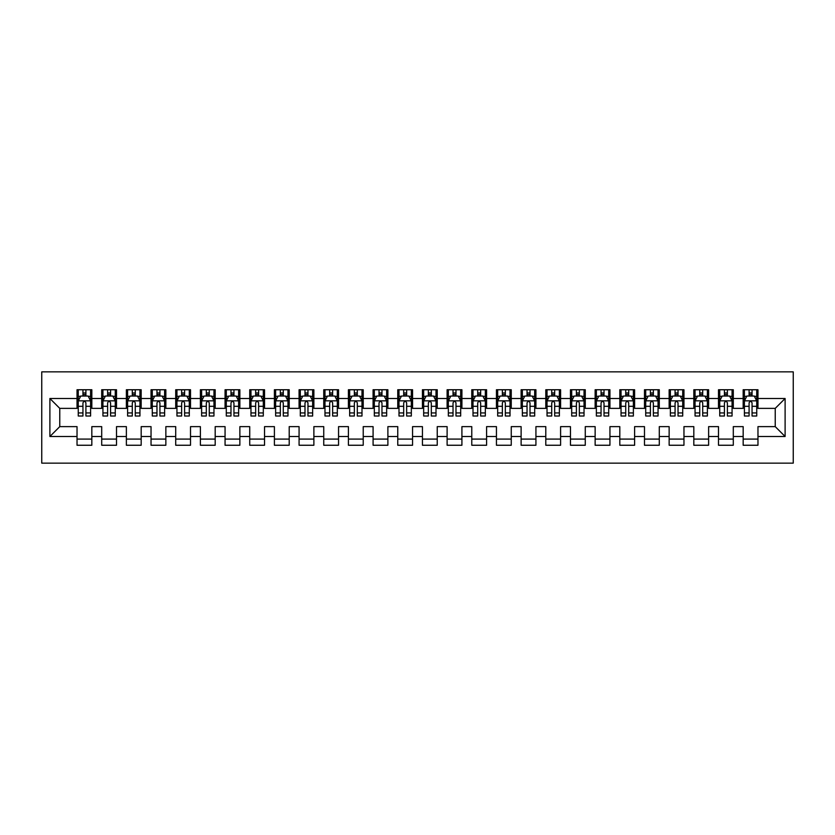 <?xml version="1.0" encoding="UTF-8"?>
<svg xmlns="http://www.w3.org/2000/svg" width="835" height="835" viewBox="0 0 835 835"><rect width="100%" height="100%" fill="white"/><g stroke="black" fill="none" stroke-linecap="round" stroke-linejoin="round"><path stroke-width="1.25" d="M41.75 463.143L793.25 463.143L793.25 371.857L41.75 371.857L41.75 463.143M49.891 436.496L49.891 398.504L77.029 398.504L77.029 408.367L59.765 408.367L59.765 426.633L49.891 436.496L77.029 436.496L77.029 445.253L91.829 445.253L91.829 436.496L101.703 436.496L101.703 445.253L116.503 445.253L116.503 436.496L126.377 436.496L126.377 445.253L141.178 445.253L141.178 436.496L151.041 436.496L151.041 445.253L165.852 445.253L165.852 436.496L175.715 436.496L175.715 445.253L190.516 445.253L190.516 436.496L200.39 436.496L200.39 445.253L215.19 445.253L215.19 436.496L225.064 436.496L225.064 445.253L239.864 445.253L239.864 436.496L249.728 436.496L249.728 445.253L264.538 445.253L264.538 436.496L274.402 436.496L274.402 445.253L289.202 445.253L289.202 436.496L299.076 436.496L299.076 445.253L313.877 445.253L313.877 436.496L323.75 436.496L323.75 445.253L338.551 445.253L338.551 436.496L348.414 436.496L348.414 445.253L363.225 445.253L363.225 436.496L373.088 436.496L373.088 445.253L387.889 445.253L387.889 436.496L397.763 436.496L397.763 445.253L412.563 445.253L412.563 436.496L422.437 436.496L422.437 445.253L437.237 445.253L437.237 436.496L447.111 436.496L447.111 445.253L461.912 445.253L461.912 436.496L471.775 436.496L471.775 445.253L486.586 445.253L486.586 436.496L496.449 436.496L496.449 445.253L511.25 445.253L511.25 436.496L521.123 436.496L521.123 445.253L535.924 445.253L535.924 436.496L545.798 436.496L545.798 445.253L560.598 445.253L560.598 436.496L570.462 436.496L570.462 445.253L585.272 445.253L585.272 436.496L595.136 436.496L595.136 445.253L609.936 445.253L609.936 436.496L619.81 436.496L619.81 445.253L634.61 445.253L634.61 436.496L644.484 436.496L644.484 445.253L659.285 445.253L659.285 436.496L669.148 436.496L669.148 445.253L683.959 445.253L683.959 436.496L693.822 436.496L693.822 445.253L708.623 445.253L708.623 436.496L718.497 436.496L718.497 445.253L733.297 445.253L733.297 436.496L743.171 436.496L743.171 445.253L757.971 445.253L757.971 426.633L775.235 426.633L775.235 408.367L757.971 408.367L757.971 398.504L785.109 398.504L785.109 436.496L757.971 436.496M757.971 398.504L757.971 389.747L743.171 389.747L743.171 398.504L733.297 398.504L733.297 389.747L718.497 389.747L718.497 398.504L708.623 398.504L708.623 389.747L693.822 389.747L693.822 398.504L683.959 398.504L683.959 389.747L669.148 389.747L669.148 398.504L659.285 398.504L659.285 389.747L644.484 389.747L644.484 398.504L634.61 398.504L634.61 389.747L619.81 389.747L619.81 398.504L609.936 398.504L609.936 389.747L595.136 389.747L595.136 398.504L585.272 398.504L585.272 389.747L570.462 389.747L570.462 398.504L560.598 398.504L560.598 389.747L545.798 389.747L545.798 398.504L535.924 398.504L535.924 389.747L521.123 389.747L521.123 398.504L511.25 398.504L511.25 389.747L496.449 389.747L496.449 398.504L486.586 398.504L486.586 389.747L471.775 389.747L471.775 398.504L461.912 398.504L461.912 389.747L447.111 389.747L447.111 398.504L437.237 398.504L437.237 389.747L422.437 389.747L422.437 398.504L412.563 398.504L412.563 389.747L397.763 389.747L397.763 398.504L387.889 398.504L387.889 389.747L373.088 389.747L373.088 398.504L363.225 398.504L363.225 389.747L348.414 389.747L348.414 398.504L338.551 398.504L338.551 389.747L323.75 389.747L323.75 398.504L313.877 398.504L313.877 389.747L299.076 389.747L299.076 398.504L289.202 398.504L289.202 389.747L274.402 389.747L274.402 398.504L264.538 398.504L264.538 389.747L249.728 389.747L249.728 398.504L239.864 398.504L239.864 389.747L225.064 389.747L225.064 398.504L215.19 398.504L215.19 389.747L200.39 389.747L200.39 398.504L190.516 398.504L190.516 389.747L175.715 389.747L175.715 398.504L165.852 398.504L165.852 389.747L151.041 389.747L151.041 398.504L141.178 398.504L141.178 389.747L126.377 389.747L126.377 398.504L116.503 398.504L116.503 389.747L101.703 389.747L101.703 398.504L91.829 398.504L91.829 389.747L77.029 389.747L77.029 398.504M733.297 436.496L733.297 426.633L743.171 426.633L743.171 436.496M785.109 398.504L775.235 408.367M708.623 436.496L708.623 426.633L718.497 426.633L718.497 436.496M743.171 398.504L743.171 408.367L733.297 408.367L733.297 398.504M683.959 436.496L683.959 426.633L693.822 426.633L693.822 436.496M718.497 398.504L718.497 408.367L708.623 408.367L708.623 398.504M659.285 436.496L659.285 426.633L669.148 426.633L669.148 436.496M693.822 398.504L693.822 408.367L683.959 408.367L683.959 398.504M634.61 436.496L634.61 426.633L644.484 426.633L644.484 436.496M669.148 398.504L669.148 408.367L659.285 408.367L659.285 398.504M609.936 436.496L609.936 426.633L619.81 426.633L619.81 436.496M644.484 398.504L644.484 408.367L634.61 408.367L634.61 398.504M585.272 436.496L585.272 426.633L595.136 426.633L595.136 436.496M619.81 398.504L619.81 408.367L609.936 408.367L609.936 398.504M560.598 436.496L560.598 426.633L570.462 426.633L570.462 436.496M595.136 398.504L595.136 408.367L585.272 408.367L585.272 398.504M535.924 436.496L535.924 426.633L545.798 426.633L545.798 436.496M570.462 398.504L570.462 408.367L560.598 408.367L560.598 398.504M511.25 436.496L511.25 426.633L521.123 426.633L521.123 436.496M545.798 398.504L545.798 408.367L535.924 408.367L535.924 398.504M486.586 436.496L486.586 426.633L496.449 426.633L496.449 436.496M521.123 398.504L521.123 408.367L511.25 408.367L511.25 398.504M461.912 436.496L461.912 426.633L471.775 426.633L471.775 436.496M496.449 398.504L496.449 408.367L486.586 408.367L486.586 398.504M437.237 436.496L437.237 426.633L447.111 426.633L447.111 436.496M471.775 398.504L471.775 408.367L461.912 408.367L461.912 398.504M412.563 436.496L412.563 426.633L422.437 426.633L422.437 436.496M447.111 398.504L447.111 408.367L437.237 408.367L437.237 398.504M387.889 436.496L387.889 426.633L397.763 426.633L397.763 436.496M422.437 398.504L422.437 408.367L412.563 408.367L412.563 398.504M363.225 436.496L363.225 426.633L373.088 426.633L373.088 436.496M397.763 398.504L397.763 408.367L387.889 408.367L387.889 398.504M338.551 436.496L338.551 426.633L348.414 426.633L348.414 436.496M373.088 398.504L373.088 408.367L363.225 408.367L363.225 398.504M313.877 436.496L313.877 426.633L323.75 426.633L323.75 436.496M348.414 398.504L348.414 408.367L338.551 408.367L338.551 398.504M289.202 436.496L289.202 426.633L299.076 426.633L299.076 436.496M323.75 398.504L323.75 408.367L313.877 408.367L313.877 398.504M264.538 436.496L264.538 426.633L274.402 426.633L274.402 436.496M299.076 398.504L299.076 408.367L289.202 408.367L289.202 398.504M239.864 436.496L239.864 426.633L249.728 426.633L249.728 436.496M274.402 398.504L274.402 408.367L264.538 408.367L264.538 398.504M215.19 436.496L215.19 426.633L225.064 426.633L225.064 436.496M249.728 398.504L249.728 408.367L239.864 408.367L239.864 398.504M190.516 436.496L190.516 426.633L200.39 426.633L200.39 436.496M225.064 398.504L225.064 408.367L215.19 408.367L215.19 398.504M165.852 436.496L165.852 426.633L175.715 426.633L175.715 436.496M200.39 398.504L200.39 408.367L190.516 408.367L190.516 398.504M141.178 436.496L141.178 426.633L151.041 426.633L151.041 436.496M175.715 398.504L175.715 408.367L165.852 408.367L165.852 398.504M116.503 436.496L116.503 426.633L126.377 426.633L126.377 436.496M151.041 398.504L151.041 408.367L141.178 408.367L141.178 398.504M91.829 436.496L91.829 426.633L101.703 426.633L101.703 436.496M126.377 398.504L126.377 408.367L116.503 408.367L116.503 398.504M59.765 426.633L77.029 426.633L77.029 436.496M101.703 398.504L101.703 408.367L91.829 408.367L91.829 398.504M743.171 395.915L744.403 395.915M756.74 395.915L757.971 395.915M718.497 395.915L719.728 395.915M732.065 395.915L733.297 395.915M693.822 395.915L695.054 395.915M707.391 395.915L708.623 395.915M669.148 395.915L670.38 395.915M682.717 395.915L683.959 395.915M644.484 395.915L645.716 395.915M658.053 395.915L659.285 395.915M619.81 395.915L621.042 395.915M633.379 395.915L634.61 395.915M595.136 395.915L596.367 395.915M608.705 395.915L609.936 395.915M570.462 395.915L571.693 395.915M584.03 395.915L585.272 395.915M545.798 395.915L547.029 395.915M559.366 395.915L560.598 395.915M521.123 395.915L522.355 395.915M534.692 395.915L535.924 395.915M496.449 395.915L497.681 395.915M510.018 395.915L511.25 395.915M471.775 395.915L473.007 395.915M485.344 395.915L486.586 395.915M447.111 395.915L448.343 395.915M460.68 395.915L461.912 395.915M422.437 395.915L423.669 395.915M436.006 395.915L437.237 395.915M397.763 395.915L398.994 395.915M411.331 395.915L412.563 395.915M373.088 395.915L374.32 395.915M386.657 395.915L387.889 395.915M348.414 395.915L349.656 395.915M361.993 395.915L363.225 395.915M323.75 395.915L324.982 395.915M337.319 395.915L338.551 395.915M299.076 395.915L300.308 395.915M312.645 395.915L313.877 395.915M274.402 395.915L275.633 395.915M287.971 395.915L289.202 395.915M249.728 395.915L250.97 395.915M263.307 395.915L264.538 395.915M225.064 395.915L226.295 395.915M238.633 395.915L239.864 395.915M200.39 395.915L201.621 395.915M213.958 395.915L215.19 395.915M175.715 395.915L176.947 395.915M189.284 395.915L190.516 395.915M151.041 395.915L152.283 395.915M164.62 395.915L165.852 395.915M126.377 395.915L127.609 395.915M139.946 395.915L141.178 395.915M101.703 395.915L102.935 395.915M115.272 395.915L116.503 395.915M77.029 395.915L78.26 395.915M90.597 395.915L91.829 395.915M77.029 439.085L91.829 439.085M101.703 439.085L116.503 439.085M126.377 439.085L141.178 439.085M151.041 439.085L165.852 439.085M175.715 439.085L190.516 439.085M200.39 439.085L215.19 439.085M225.064 439.085L239.864 439.085M249.728 439.085L264.538 439.085M274.402 439.085L289.202 439.085M299.076 439.085L313.877 439.085M323.75 439.085L338.551 439.085M348.414 439.085L363.225 439.085M373.088 439.085L387.889 439.085M397.763 439.085L412.563 439.085M422.437 439.085L437.237 439.085M447.111 439.085L461.912 439.085M471.775 439.085L486.586 439.085M496.449 439.085L511.25 439.085M521.123 439.085L535.924 439.085M545.798 439.085L560.598 439.085M570.462 439.085L585.272 439.085M595.136 439.085L609.936 439.085M619.81 439.085L634.61 439.085M644.484 439.085L659.285 439.085M669.148 439.085L683.959 439.085M693.822 439.085L708.623 439.085M718.497 439.085L733.297 439.085M743.171 439.085L757.971 439.085M49.891 398.504L59.765 408.367M775.235 426.633L785.109 436.496M85.911 392.951L82.947 392.951M90.597 412.928L85.911 412.928L85.911 416.018L90.597 416.018L90.597 400.967L88.134 396.041L80.734 396.041L78.26 400.967L78.26 416.018L82.947 416.018L82.947 412.928L78.26 412.928M78.26 400.967L78.26 389.747M90.597 400.967L90.597 389.747M82.947 396.041L82.947 389.747M85.911 389.747L85.911 396.041M85.911 412.928L85.911 402.825C84.93 400.915 83.938 400.915 82.947 402.825L82.947 412.928M85.911 395.915L82.947 395.915M110.585 392.951L107.621 392.951M115.272 412.928L110.585 412.928L110.585 416.018L115.272 416.018L115.272 400.967L112.808 396.041L105.398 396.041L102.935 400.967L102.935 416.018L107.621 416.018L107.621 412.928L102.935 412.928M102.935 400.967L102.935 389.747M115.272 400.967L115.272 389.747M107.621 396.041L107.621 389.747M110.585 389.747L110.585 396.041M110.585 412.928L110.585 402.825C109.594 400.915 108.613 400.915 107.621 402.825L107.621 412.928M110.585 395.915L107.621 395.915M135.26 392.951L132.295 392.951M139.946 412.928L135.26 412.928L135.26 416.018L139.946 416.018L139.946 400.967L137.472 396.041L130.072 396.041L127.609 400.967L127.609 416.018L132.295 416.018L132.295 412.928L127.609 412.928M127.609 400.967L127.609 389.747M139.946 400.967L139.946 389.747M132.295 396.041L132.295 389.747M135.26 389.747L135.26 396.041M135.26 412.928L135.26 402.825C134.268 400.915 133.287 400.915 132.295 402.825L132.295 412.928M135.26 395.915L132.295 395.915M159.923 392.951L156.97 392.951M164.62 412.928L159.923 412.928L159.923 416.018L164.62 416.018L164.62 400.967L162.147 396.041L154.746 396.041L152.283 400.967L152.283 416.018L156.97 416.018L156.97 412.928L152.283 412.928M152.283 400.967L152.283 389.747M164.62 400.967L164.62 389.747M156.97 396.041L156.97 389.747M159.923 389.747L159.923 396.041M159.923 412.928L159.923 402.825C158.942 400.915 157.951 400.915 156.97 402.825L156.97 412.928M159.923 395.915L156.97 395.915M184.598 392.951L181.633 392.951M189.284 412.928L184.598 412.928L184.598 416.018L189.284 416.018L189.284 400.967L186.821 396.041L179.421 396.041L176.947 400.967L176.947 416.018L181.633 416.018L181.633 412.928L176.947 412.928M176.947 400.967L176.947 389.747M189.284 400.967L189.284 389.747M181.633 396.041L181.633 389.747M184.598 389.747L184.598 396.041M184.598 412.928L184.598 402.825C183.616 400.915 182.625 400.915 181.633 402.825L181.633 412.928M184.598 395.915L181.633 395.915M209.272 392.951L206.308 392.951M213.958 412.928L209.272 412.928L209.272 416.018L213.958 416.018L213.958 400.967L211.495 396.041L204.095 396.041L201.621 400.967L201.621 416.018L206.308 416.018L206.308 412.928L201.621 412.928M201.621 400.967L201.621 389.747M213.958 400.967L213.958 389.747M206.308 396.041L206.308 389.747M209.272 389.747L209.272 396.041M209.272 412.928L209.272 402.825C208.28 400.915 207.299 400.915 206.308 402.825L206.308 412.928M209.272 395.915L206.308 395.915M233.946 392.951L230.982 392.951M238.633 412.928L233.946 412.928L233.946 416.018L238.633 416.018L238.633 400.967L236.159 396.041L228.759 396.041L226.295 400.967L226.295 416.018L230.982 416.018L230.982 412.928L226.295 412.928M226.295 400.967L226.295 389.747M238.633 400.967L238.633 389.747M230.982 396.041L230.982 389.747M233.946 389.747L233.946 396.041M233.946 412.928L233.946 402.825C232.955 400.915 231.973 400.915 230.982 402.825L230.982 412.928M233.946 395.915L230.982 395.915M258.61 392.951L255.656 392.951M263.307 412.928L258.61 412.928L258.61 416.018L263.307 416.018L263.307 400.967L260.833 396.041L253.433 396.041L250.97 400.967L250.97 416.018L255.656 416.018L255.656 412.928L250.97 412.928M250.97 400.967L250.97 389.747M263.307 400.967L263.307 389.747M255.656 396.041L255.656 389.747M258.61 389.747L258.61 396.041M258.61 412.928L258.61 402.825C257.629 400.915 256.637 400.915 255.656 402.825L255.656 412.928M258.61 395.915L255.656 395.915M283.284 392.951L280.33 392.951M287.971 412.928L283.284 412.928L283.284 416.018L287.971 416.018L287.971 400.967L285.507 396.041L278.107 396.041L275.633 400.967L275.633 416.018L280.33 416.018L280.33 412.928L275.633 412.928M275.633 400.967L275.633 389.747M287.971 400.967L287.971 389.747M280.33 396.041L280.33 389.747M283.284 389.747L283.284 396.041M283.284 412.928L283.284 402.825C282.303 400.915 281.311 400.915 280.33 402.825L280.33 412.928M283.284 395.915L280.33 395.915M307.958 392.951L304.994 392.951M312.645 412.928L307.958 412.928L307.958 416.018L312.645 416.018L312.645 400.967L310.182 396.041L302.781 396.041L300.308 400.967L300.308 416.018L304.994 416.018L304.994 412.928L300.308 412.928M300.308 400.967L300.308 389.747M312.645 400.967L312.645 389.747M304.994 396.041L304.994 389.747M307.958 389.747L307.958 396.041M307.958 412.928L307.958 402.825C306.977 400.915 305.986 400.915 304.994 402.825L304.994 412.928M307.958 395.915L304.994 395.915M332.633 392.951L329.668 392.951M337.319 412.928L332.633 412.928L332.633 416.018L337.319 416.018L337.319 400.967L334.845 396.041L327.445 396.041L324.982 400.967L324.982 416.018L329.668 416.018L329.668 412.928L324.982 412.928M324.982 400.967L324.982 389.747M337.319 400.967L337.319 389.747M329.668 396.041L329.668 389.747M332.633 389.747L332.633 396.041M332.633 412.928L332.633 402.825C331.641 400.915 330.66 400.915 329.668 402.825L329.668 412.928M332.633 395.915L329.668 395.915M357.296 392.951L354.343 392.951M361.993 412.928L357.296 412.928L357.296 416.018L361.993 416.018L361.993 400.967L359.52 396.041L352.12 396.041L349.656 400.967L349.656 416.018L354.343 416.018L354.343 412.928L349.656 412.928M349.656 400.967L349.656 389.747M361.993 400.967L361.993 389.747M354.343 396.041L354.343 389.747M357.296 389.747L357.296 396.041M357.296 412.928L357.296 402.825C356.315 400.915 355.324 400.915 354.343 402.825L354.343 412.928M357.296 395.915L354.343 395.915M381.971 392.951L379.017 392.951M386.657 412.928L381.971 412.928L381.971 416.018L386.657 416.018L386.657 400.967L384.194 396.041L376.794 396.041L374.32 400.967L374.32 416.018L379.017 416.018L379.017 412.928L374.32 412.928M374.32 400.967L374.32 389.747M386.657 400.967L386.657 389.747M379.017 396.041L379.017 389.747M381.971 389.747L381.971 396.041M381.971 412.928L381.971 402.825C380.99 400.915 379.998 400.915 379.017 402.825L379.017 412.928M381.971 395.915L379.017 395.915M406.645 392.951L403.681 392.951M411.331 412.928L406.645 412.928L406.645 416.018L411.331 416.018L411.331 400.967L408.868 396.041L401.468 396.041L398.994 400.967L398.994 416.018L403.681 416.018L403.681 412.928L398.994 412.928M398.994 400.967L398.994 389.747M411.331 400.967L411.331 389.747M403.681 396.041L403.681 389.747M406.645 389.747L406.645 396.041M406.645 412.928L406.645 402.825C405.664 400.915 404.672 400.915 403.681 402.825L403.681 412.928M406.645 395.915L403.681 395.915M431.319 392.951L428.355 392.951M436.006 412.928L431.319 412.928L431.319 416.018L436.006 416.018L436.006 400.967L433.532 396.041L426.132 396.041L423.669 400.967L423.669 416.018L428.355 416.018L428.355 412.928L423.669 412.928M423.669 400.967L423.669 389.747M436.006 400.967L436.006 389.747M428.355 396.041L428.355 389.747M431.319 389.747L431.319 396.041M431.319 412.928L431.319 402.825C430.328 400.915 429.347 400.915 428.355 402.825L428.355 412.928M431.319 395.915L428.355 395.915M455.983 392.951L453.029 392.951M460.68 412.928L455.983 412.928L455.983 416.018L460.68 416.018L460.68 400.967L458.206 396.041L450.806 396.041L448.343 400.967L448.343 416.018L453.029 416.018L453.029 412.928L448.343 412.928M448.343 400.967L448.343 389.747M460.68 400.967L460.68 389.747M453.029 396.041L453.029 389.747M455.983 389.747L455.983 396.041M455.983 412.928L455.983 402.825C455.002 400.915 454.01 400.915 453.029 402.825L453.029 412.928M455.983 395.915L453.029 395.915M480.657 392.951L477.703 392.951M485.344 412.928L480.657 412.928L480.657 416.018L485.344 416.018L485.344 400.967L482.88 396.041L475.48 396.041L473.007 400.967L473.007 416.018L477.703 416.018L477.703 412.928L473.007 412.928M473.007 400.967L473.007 389.747M485.344 400.967L485.344 389.747M477.703 396.041L477.703 389.747M480.657 389.747L480.657 396.041M480.657 412.928L480.657 402.825C479.676 400.915 478.685 400.915 477.703 402.825L477.703 412.928M480.657 395.915L477.703 395.915M505.332 392.951L502.367 392.951M510.018 412.928L505.332 412.928L505.332 416.018L510.018 416.018L510.018 400.967L507.555 396.041L500.155 396.041L497.681 400.967L497.681 416.018L502.367 416.018L502.367 412.928L497.681 412.928M497.681 400.967L497.681 389.747M510.018 400.967L510.018 389.747M502.367 396.041L502.367 389.747M505.332 389.747L505.332 396.041M505.332 412.928L505.332 402.825C504.35 400.915 503.359 400.915 502.367 402.825L502.367 412.928M505.332 395.915L502.367 395.915M530.006 392.951L527.042 392.951M534.692 412.928L530.006 412.928L530.006 416.018L534.692 416.018L534.692 400.967L532.219 396.041L524.818 396.041L522.355 400.967L522.355 416.018L527.042 416.018L527.042 412.928L522.355 412.928M522.355 400.967L522.355 389.747M534.692 400.967L534.692 389.747M527.042 396.041L527.042 389.747M530.006 389.747L530.006 396.041M530.006 412.928L530.006 402.825C529.014 400.915 528.033 400.915 527.042 402.825L527.042 412.928M530.006 395.915L527.042 395.915M554.67 392.951L551.716 392.951M559.366 412.928L554.67 412.928L554.67 416.018L559.366 416.018L559.366 400.967L556.893 396.041L549.493 396.041L547.029 400.967L547.029 416.018L551.716 416.018L551.716 412.928L547.029 412.928M547.029 400.967L547.029 389.747M559.366 400.967L559.366 389.747M551.716 396.041L551.716 389.747M554.67 389.747L554.67 396.041M554.67 412.928L554.67 402.825C553.688 400.915 552.707 400.915 551.716 402.825L551.716 412.928M554.67 395.915L551.716 395.915M579.344 392.951L576.39 392.951M584.03 412.928L579.344 412.928L579.344 416.018L584.03 416.018L584.03 400.967L581.567 396.041L574.167 396.041L571.693 400.967L571.693 416.018L576.39 416.018L576.39 412.928L571.693 412.928M571.693 400.967L571.693 389.747M584.03 400.967L584.03 389.747M576.39 396.041L576.39 389.747M579.344 389.747L579.344 396.041M579.344 412.928L579.344 402.825C578.363 400.915 577.371 400.915 576.39 402.825L576.39 412.928M579.344 395.915L576.39 395.915M604.018 392.951L601.054 392.951M608.705 412.928L604.018 412.928L604.018 416.018L608.705 416.018L608.705 400.967L606.241 396.041L598.841 396.041L596.367 400.967L596.367 416.018L601.054 416.018L601.054 412.928L596.367 412.928M596.367 400.967L596.367 389.747M608.705 400.967L608.705 389.747M601.054 396.041L601.054 389.747M604.018 389.747L604.018 396.041M604.018 412.928L604.018 402.825C603.037 400.915 602.045 400.915 601.054 402.825L601.054 412.928M604.018 395.915L601.054 395.915M628.692 392.951L625.728 392.951M633.379 412.928L628.692 412.928L628.692 416.018L633.379 416.018L633.379 400.967L630.905 396.041L623.505 396.041L621.042 400.967L621.042 416.018L625.728 416.018L625.728 412.928L621.042 412.928M621.042 400.967L621.042 389.747M633.379 400.967L633.379 389.747M625.728 396.041L625.728 389.747M628.692 389.747L628.692 396.041M628.692 412.928L628.692 402.825C627.701 400.915 626.72 400.915 625.728 402.825L625.728 412.928M628.692 395.915L625.728 395.915M653.367 392.951L650.402 392.951M658.053 412.928L653.367 412.928L653.367 416.018L658.053 416.018L658.053 400.967L655.579 396.041L648.179 396.041L645.716 400.967L645.716 416.018L650.402 416.018L650.402 412.928L645.716 412.928M645.716 400.967L645.716 389.747M658.053 400.967L658.053 389.747M650.402 396.041L650.402 389.747M653.367 389.747L653.367 396.041M653.367 412.928L653.367 402.825C652.375 400.915 651.394 400.915 650.402 402.825L650.402 412.928M653.367 395.915L650.402 395.915M678.03 392.951L675.077 392.951M682.717 412.928L678.03 412.928L678.03 416.018L682.717 416.018L682.717 400.967L680.254 396.041L672.853 396.041L670.38 400.967L670.38 416.018L675.077 416.018L675.077 412.928L670.38 412.928M670.38 400.967L670.38 389.747M682.717 400.967L682.717 389.747M675.077 396.041L675.077 389.747M678.03 389.747L678.03 396.041M678.03 412.928L678.03 402.825C677.049 400.915 676.058 400.915 675.077 402.825L675.077 412.928M678.03 395.915L675.077 395.915M702.705 392.951L699.74 392.951M707.391 412.928L702.705 412.928L702.705 416.018L707.391 416.018L707.391 400.967L704.928 396.041L697.528 396.041L695.054 400.967L695.054 416.018L699.74 416.018L699.74 412.928L695.054 412.928M695.054 400.967L695.054 389.747M707.391 400.967L707.391 389.747M699.74 396.041L699.74 389.747M702.705 389.747L702.705 396.041M702.705 412.928L702.705 402.825C701.724 400.915 700.732 400.915 699.74 402.825L699.74 412.928M702.705 395.915L699.74 395.915M727.379 392.951L724.415 392.951M732.065 412.928L727.379 412.928L727.379 416.018L732.065 416.018L732.065 400.967L729.602 396.041L722.191 396.041L719.728 400.967L719.728 416.018L724.415 416.018L724.415 412.928L719.728 412.928M719.728 400.967L719.728 389.747M732.065 400.967L732.065 389.747M724.415 396.041L724.415 389.747M727.379 389.747L727.379 396.041M727.379 412.928L727.379 402.825C726.387 400.915 725.406 400.915 724.415 402.825L724.415 412.928M727.379 395.915L724.415 395.915M752.053 392.951L749.089 392.951M756.74 412.928L752.053 412.928L752.053 416.018L756.74 416.018L756.74 400.967L754.266 396.041L746.866 396.041L744.403 400.967L744.403 416.018L749.089 416.018L749.089 412.928L744.403 412.928M744.403 400.967L744.403 389.747M756.74 400.967L756.74 389.747M749.089 396.041L749.089 389.747M752.053 389.747L752.053 396.041M752.053 412.928L752.053 402.825C751.062 400.915 750.08 400.915 749.089 402.825L749.089 412.928M752.053 395.915L749.089 395.915M90.535 400.842L78.323 400.842M78.26 396.333L80.588 396.333M88.28 396.333L90.597 396.333M82.947 406.311L78.26 406.311M90.597 406.311L85.911 406.311M85.911 394.517L82.947 394.517M115.209 400.842L102.997 400.842M102.935 396.333L105.252 396.333M112.955 396.333L115.272 396.333M107.621 406.311L102.935 406.311M115.272 406.311L110.585 406.311M110.585 394.517L107.621 394.517M139.883 400.842L127.671 400.842M127.609 396.333L129.926 396.333M137.629 396.333L139.946 396.333M132.295 406.311L127.609 406.311M139.946 406.311L135.26 406.311M135.26 394.517L132.295 394.517M164.558 400.842L152.346 400.842M152.283 396.333L154.6 396.333M162.293 396.333L164.62 396.333M156.97 406.311L152.283 406.311M164.62 406.311L159.923 406.311M159.923 394.517L156.97 394.517M189.221 400.842L177.01 400.842M176.947 396.333L179.274 396.333M186.967 396.333L189.284 396.333M181.633 406.311L176.947 406.311M189.284 406.311L184.598 406.311M184.598 394.517L181.633 394.517M213.896 400.842L201.684 400.842M201.621 396.333L203.938 396.333M211.641 396.333L213.958 396.333M206.308 406.311L201.621 406.311M213.958 406.311L209.272 406.311M209.272 394.517L206.308 394.517M238.57 400.842L226.358 400.842M226.295 396.333L228.613 396.333M236.315 396.333L238.633 396.333M230.982 406.311L226.295 406.311M238.633 406.311L233.946 406.311M233.946 394.517L230.982 394.517M263.244 400.842L251.032 400.842M250.97 396.333L253.287 396.333M260.979 396.333L263.307 396.333M255.656 406.311L250.97 406.311M263.307 406.311L258.61 406.311M258.61 394.517L255.656 394.517M287.908 400.842L275.696 400.842M275.633 396.333L277.961 396.333M285.654 396.333L287.971 396.333M280.33 406.311L275.633 406.311M287.971 406.311L283.284 406.311M283.284 394.517L280.33 394.517M312.582 400.842L300.37 400.842M300.308 396.333L302.625 396.333M310.328 396.333L312.645 396.333M304.994 406.311L300.308 406.311M312.645 406.311L307.958 406.311M307.958 394.517L304.994 394.517M337.257 400.842L325.045 400.842M324.982 396.333L327.299 396.333M335.002 396.333L337.319 396.333M329.668 406.311L324.982 406.311M337.319 406.311L332.633 406.311M332.633 394.517L329.668 394.517M361.931 400.842L349.719 400.842M349.656 396.333L351.973 396.333M359.666 396.333L361.993 396.333M354.343 406.311L349.656 406.311M361.993 406.311L357.296 406.311M357.296 394.517L354.343 394.517M386.595 400.842L374.383 400.842M374.32 396.333L376.648 396.333M384.34 396.333L386.657 396.333M379.017 406.311L374.32 406.311M386.657 406.311L381.971 406.311M381.971 394.517L379.017 394.517M411.269 400.842L399.057 400.842M398.994 396.333L401.311 396.333M409.014 396.333L411.331 396.333M403.681 406.311L398.994 406.311M411.331 406.311L406.645 406.311M406.645 394.517L403.681 394.517M435.943 400.842L423.731 400.842M423.669 396.333L425.986 396.333M433.689 396.333L436.006 396.333M428.355 406.311L423.669 406.311M436.006 406.311L431.319 406.311M431.319 394.517L428.355 394.517M460.617 400.842L448.405 400.842M448.343 396.333L450.66 396.333M458.352 396.333L460.68 396.333M453.029 406.311L448.343 406.311M460.68 406.311L455.983 406.311M455.983 394.517L453.029 394.517M485.281 400.842L473.069 400.842M473.007 396.333L475.334 396.333M483.027 396.333L485.344 396.333M477.703 406.311L473.007 406.311M485.344 406.311L480.657 406.311M480.657 394.517L477.703 394.517M509.955 400.842L497.743 400.842M497.681 396.333L499.998 396.333M507.701 396.333L510.018 396.333M502.367 406.311L497.681 406.311M510.018 406.311L505.332 406.311M505.332 394.517L502.367 394.517M534.63 400.842L522.418 400.842M522.355 396.333L524.672 396.333M532.375 396.333L534.692 396.333M527.042 406.311L522.355 406.311M534.692 406.311L530.006 406.311M530.006 394.517L527.042 394.517M559.304 400.842L547.092 400.842M547.029 396.333L549.346 396.333M557.039 396.333L559.366 396.333M551.716 406.311L547.029 406.311M559.366 406.311L554.67 406.311M554.67 394.517L551.716 394.517M583.968 400.842L571.756 400.842M571.693 396.333L574.021 396.333M581.713 396.333L584.03 396.333M576.39 406.311L571.693 406.311M584.03 406.311L579.344 406.311M579.344 394.517L576.39 394.517M608.642 400.842L596.43 400.842M596.367 396.333L598.685 396.333M606.387 396.333L608.705 396.333M601.054 406.311L596.367 406.311M608.705 406.311L604.018 406.311M604.018 394.517L601.054 394.517M633.316 400.842L621.104 400.842M621.042 396.333L623.359 396.333M631.062 396.333L633.379 396.333M625.728 406.311L621.042 406.311M633.379 406.311L628.692 406.311M628.692 394.517L625.728 394.517M657.99 400.842L645.779 400.842M645.716 396.333L648.033 396.333M655.726 396.333L658.053 396.333M650.402 406.311L645.716 406.311M658.053 406.311L653.367 406.311M653.367 394.517L650.402 394.517M682.654 400.842L670.442 400.842M670.38 396.333L672.707 396.333M680.4 396.333L682.717 396.333M675.077 406.311L670.38 406.311M682.717 406.311L678.03 406.311M678.03 394.517L675.077 394.517M707.328 400.842L695.117 400.842M695.054 396.333L697.371 396.333M705.074 396.333L707.391 396.333M699.74 406.311L695.054 406.311M707.391 406.311L702.705 406.311M702.705 394.517L699.74 394.517M732.003 400.842L719.791 400.842M719.728 396.333L722.045 396.333M729.748 396.333L732.065 396.333M724.415 406.311L719.728 406.311M732.065 406.311L727.379 406.311M727.379 394.517L724.415 394.517M756.677 400.842L744.465 400.842M744.403 396.333L746.72 396.333M754.412 396.333L756.74 396.333M749.089 406.311L744.403 406.311M756.74 406.311L752.053 406.311M752.053 394.517L749.089 394.517"/></g></svg>
